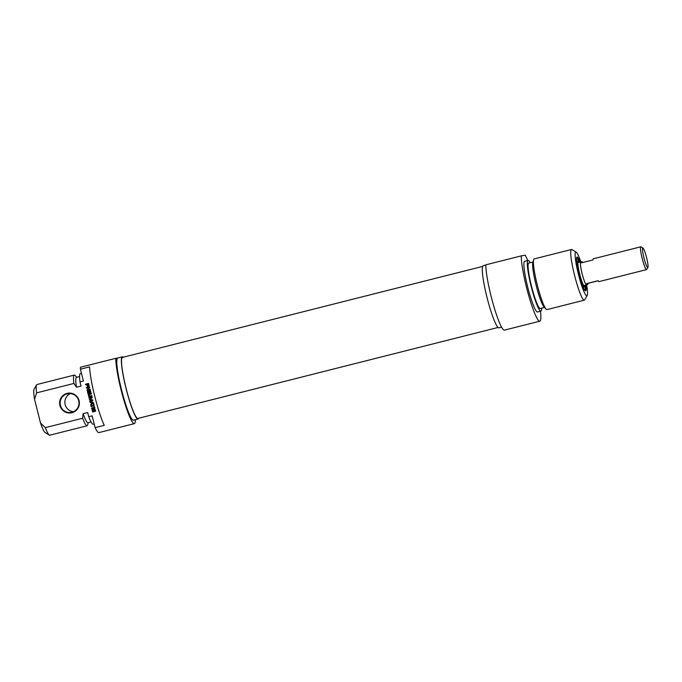 <?xml version="1.0" encoding="UTF-8"?>
<svg xmlns="http://www.w3.org/2000/svg" width="682" height="682" viewBox="0 0 682 682"><rect width="100%" height="100%" fill="white"/><g stroke="black" fill="none" stroke-linecap="round" stroke-linejoin="round"><path stroke-width="1.02" d="M482.617 266.423L122.47 357.411A31.483 4.058 75.8 0 0 126.247 388.928A31.483 4.058 75.8 0 0 137.883 418.45L498.039 327.471M586.699 284.726A11.875 1.526 -104.2 0 1 586.52 284.897A11.875 1.526 -104.2 0 1 582.096 273.635A11.875 1.526 -104.2 0 1 580.697 261.862A11.875 1.526 -104.2 0 1 580.936 261.922M643.996 258.018A10.094 1.304 -104.2 0 1 642.998 248.052A10.094 1.304 -104.2 0 1 646.545 257.481A10.094 1.304 -104.2 0 1 647.9 267.463A10.094 1.304 -104.2 0 1 643.996 258.018M642.998 248.052L641.02 246.85A11.765 1.517 75.8 0 0 640.807 246.799A11.765 1.517 75.8 0 0 642.188 258.452A11.765 1.517 75.8 0 0 646.562 269.603A11.765 1.517 75.8 0 0 646.732 269.458L647.9 267.463M598.208 280.771L587.978 283.354A11.765 1.517 -104.2 0 1 587.628 284.496L586.486 284.786A11.765 1.517 -104.2 0 1 582.113 273.635A11.765 1.517 -104.2 0 1 580.732 261.982L581.874 261.692A11.765 1.517 -104.2 0 1 582.718 262.527M640.807 246.799L593.289 258.802A11.765 1.517 75.8 0 0 592.939 259.944L581.524 262.826A11.765 1.517 -104.2 0 1 581.874 261.692M587.628 284.496A11.765 1.517 -104.2 0 1 586.733 283.567L598.148 280.677A11.765 1.517 75.8 0 0 599.052 281.606L646.562 269.603M587.978 283.354L586.733 283.567M576.605 257.881A16.752 2.157 -104.2 0 1 579.206 262.238M585.02 285.272A16.752 2.157 -104.2 0 1 584.806 290.344M580.015 262.033A17.459 2.251 75.8 0 0 577.074 257.02A17.459 2.251 75.8 0 0 576.802 257.242A17.459 2.251 75.8 0 0 579.146 274.505A17.459 2.251 75.8 0 0 585.284 290.813A17.459 2.251 75.8 0 0 585.829 285.076M586.622 284.837A22.574 2.907 -104.2 0 1 587.168 295.562A22.574 2.907 -104.2 0 1 578.839 275.98A22.574 2.907 -104.2 0 1 575.83 252.067A22.574 2.907 -104.2 0 1 576.205 252.17A22.574 2.907 -104.2 0 1 580.825 261.871M540.494 311.231A35.634 4.586 -104.2 0 1 539.794 321.205A35.634 4.586 -104.2 0 1 528.635 295.297A35.634 4.586 -104.2 0 1 521.278 255.878L525.234 255.213A35.634 4.586 -104.2 0 1 527.697 260.55M521.278 255.878L485.874 264.821A35.634 4.586 75.8 0 0 493.231 304.24A35.634 4.586 75.8 0 0 504.39 330.148L539.794 321.205M576.205 252.17L571.976 249.595A26.138 3.367 75.8 0 0 571.533 249.476A26.138 3.367 75.8 0 0 571.499 249.484A26.138 3.367 75.8 0 0 574.636 275.647A26.138 3.367 75.8 0 0 584.295 300.165A26.138 3.367 75.8 0 0 584.67 299.841L587.168 295.562M584.295 300.165L546.981 309.585A26.138 3.367 -104.2 0 1 546.086 309.125A26.138 3.367 -104.2 0 1 537.322 285.076A26.138 3.367 -104.2 0 1 533.614 259.748A26.138 3.367 -104.2 0 1 534.177 258.913A26.138 3.367 -104.2 0 1 534.219 258.904M501.577 327.19L498.951 327.846A32.071 4.135 -104.2 0 1 487.093 297.761A32.071 4.135 -104.2 0 1 483.24 265.656A32.071 4.135 -104.2 0 1 483.282 265.648M546.086 309.125L543.989 306.909A23.401 3.018 -104.2 0 1 536.146 285.374A23.401 3.018 -104.2 0 1 532.821 262.689L533.614 259.748M544.466 307.412L540.229 308.477A23.401 3.018 -104.2 0 1 531.576 286.525A23.401 3.018 -104.2 0 1 528.763 263.099A23.401 3.018 -104.2 0 1 528.797 263.09M541.678 308.111A26.138 3.367 -104.2 0 1 540.894 311.128A26.138 3.367 -104.2 0 1 531.235 286.611A26.138 3.367 -104.2 0 1 528.098 260.447A26.138 3.367 -104.2 0 1 528.132 260.439A26.138 3.367 -104.2 0 1 530.221 262.732M540.894 311.128L537.467 311.989A26.138 3.367 -104.2 0 1 527.808 287.48A26.138 3.367 -104.2 0 1 524.671 261.317A26.138 3.367 -104.2 0 1 524.705 261.308M584.951 285.298A13.188 1.696 -104.2 0 1 584.636 286.704A13.188 1.696 -104.2 0 1 580.186 276.295A13.188 1.696 -104.2 0 1 577.782 261.683A13.188 1.696 -104.2 0 1 578.183 261.172A13.188 1.696 -104.2 0 1 579.129 262.263M584.713 285.357A12.472 1.603 -104.2 0 1 584.38 286.048A12.472 1.603 -104.2 0 1 580.16 275.878A12.472 1.603 -104.2 0 1 577.978 262.348A12.472 1.603 -104.2 0 1 578.268 261.862A12.472 1.603 -104.2 0 1 578.89 262.323M584.261 285.468A12.472 1.603 -104.2 0 1 584.124 285.98M92.922 411.988L92.019 409.805L93.34 408.706L94.892 408.876L95.693 411.203L95.207 411.331L94.321 409.268L93.519 409.328L92.564 409.984L92.795 411.186L93.605 411.169L93.903 410.453L94.21 411.664L92.573 411.945L92.215 409.456L93.835 408.603M94.218 409.243L93.519 409.328M94.849 409.891L94.414 409.251M95.301 411.306L94.943 409.882M93.451 410.564L93.911 410.462M93.605 411.169L93.545 410.547M92.965 411.323L93.698 411.152M93.835 405.858L91.115 406.549L90.97 405.943L93.69 405.253L93.366 404L93.852 403.872L94.244 407.103M93.366 404L93.852 403.88M93.69 405.253L93.46 403.983M90.97 405.943L93.775 405.236M91.209 406.523L91.056 405.926M92.292 400.283L89.333 399.575L91.61 397.555L89.01 398.169L88.865 397.563L92.096 396.984L92.198 397.683L89.939 399.422L92.829 399.942L92.684 400.871L89.871 401.579L89.717 400.965L92.385 400.266L89.419 399.567L91.61 397.504M89.717 400.965L92.377 400.3M89.956 401.553L89.811 400.956M88.865 397.563L91.738 396.839M89.103 398.143L88.95 397.546M88.021 385.969L88.66 385.705L88.498 384.239L87.279 384.418L88.2 385.944L88.796 385.483L88.498 384.239M87.935 386.634L86.887 384.52L85.659 384.827L85.506 384.213L88.609 383.548L89.18 386.106L87.543 386.489M85.506 384.213L88.379 383.497M85.753 384.801L85.6 384.205M87.458 386.506L86.793 384.537M87.364 391.596L90.365 390.539L91.107 392.968L90.629 393.088L89.973 391.17L89.291 391.34L89.768 393.258L89.291 393.378L88.813 391.459L87.952 391.732L88.396 393.676L87.918 393.795L87.484 391.289L90.459 390.53M88.813 391.459L89.385 393.352M90.715 393.062L90.28 391.332M88.004 393.77L87.449 391.579M87.748 389.772L90.177 389.26L90.322 389.848L86.972 390.189L89.044 387.589L86.503 388.16L86.35 387.572L89.154 386.865L89.717 387.598L87.748 389.772M86.35 387.572L89.189 386.856M86.588 388.135L86.444 387.555M86.972 390.189L88.848 387.564M87.628 390.539L87.066 390.172M87.773 389.865L90.177 389.269M91.738 403.77L93.11 402.772L91.422 402.525L91.738 403.77L93.076 402.84M92.982 402.857L91.422 402.525M89.905 401.715L93.579 402.644L90.783 405.21L91.345 404.034L90.953 402.482L89.905 401.715M90.067 402.354L90.007 401.732M90.953 402.482L90.16 402.346M91.345 404.034L91.047 402.465M90.621 404.571L91.439 404.017M90.859 405.151L90.715 404.554M94.696 407.231L94.841 407.836L91.644 408.646L91.49 408.041L94.696 407.231L91.49 408.041M91.738 408.62L91.584 408.024M89.103 394.605L89.18 396.08L91.772 395.594L91.925 396.199L89.419 396.779L88.421 395.603L88.831 394.06L91.218 393.403L91.371 394.008L89.103 394.605M89.845 396.728L88.524 396.157L88.396 394.409L91.218 393.403M89.939 396.711L89.504 396.762M89.495 396.148L91.772 395.603M34.56 399.328L36.581 392.866L73.895 383.446L76.461 387.214L81.03 386.063L79.982 381.903L83.409 381.042L80.433 369.201L89.572 366.89A35.634 4.586 75.8 0 0 104.261 425.363L95.122 427.674L92.147 415.832L88.72 416.693L87.68 412.542L83.11 413.693L82.641 418.237L45.319 427.657L40.494 422.934L34.56 399.328A22.574 2.907 75.8 0 1 34.1 389.124L36.606 384.844A26.138 3.367 -104.2 0 1 36.973 384.52L74.287 375.091A26.138 3.367 75.8 0 0 73.895 383.446M79.095 400.624A9.983 9.898 -99.5 0 0 62.599 395.884A9.983 9.898 -99.5 0 0 66.81 412.644A9.983 9.898 -99.5 0 0 79.095 400.624M70.408 393.582A9.505 9.42 -99.5 0 0 73.443 411.715M78.703 400.735A9.505 9.42 80.5 0 1 71.133 412.414A9.505 9.42 80.5 0 1 60.272 404.597A9.505 9.42 80.5 0 1 67.995 393.667A9.505 9.42 80.5 0 1 78.703 400.735M36.581 392.866A26.138 3.367 -104.2 0 1 36.606 384.844M76.81 377.274L75.191 375.56A26.138 3.367 75.8 0 0 74.287 375.091M79.589 376.575L76.478 377.359A23.401 3.018 75.8 0 0 76.461 387.214M81.465 373.284L80.374 373.557A26.138 3.367 75.8 0 0 79.982 381.903M135.403 419.694A35.634 4.586 -104.2 0 1 134.337 423.641A35.634 4.586 -104.2 0 1 123.169 397.734A35.634 4.586 -104.2 0 1 115.812 358.314L80.408 367.257A35.634 4.586 75.8 0 0 80.433 369.201M95.122 427.674A35.634 4.586 75.8 0 0 98.933 432.584L134.337 423.641M40.494 422.934A22.574 2.907 75.8 0 0 45.063 432.516L49.3 435.09A26.138 3.367 -104.2 0 1 45.319 427.657M115.812 358.314L117.773 357.982M82.641 418.237A26.138 3.367 75.8 0 0 87.091 425.773L49.777 435.201A26.138 3.367 -104.2 0 1 49.3 435.09M87.091 425.773A26.138 3.367 75.8 0 0 87.663 424.937L88.268 422.652M123.237 357.215A32.071 4.135 75.8 0 0 122.368 356.822A32.071 4.135 75.8 0 0 122.317 356.831A32.071 4.135 75.8 0 0 126.17 388.945A32.071 4.135 75.8 0 0 138.037 419.029A32.071 4.135 75.8 0 0 138.651 418.262M138.037 419.029L133.467 420.18A32.071 4.135 -104.2 0 1 121.601 390.095A32.071 4.135 -104.2 0 1 117.756 357.99A32.071 4.135 -104.2 0 1 117.798 357.982M83.11 413.693A23.401 3.018 75.8 0 0 87.935 422.738L91.056 421.953M88.72 416.693A26.138 3.367 75.8 0 0 93.178 424.23L94.193 423.974M584.21 285.485A12.353 1.594 -104.2 0 1 584.056 285.928M576.58 260.567A16.274 2.097 -104.2 0 1 576.793 260.993L576.58 260.533M583.528 288.026L583.502 287.506A16.274 2.097 -104.2 0 1 583.511 287.992M580.697 261.862L577.935 262.561M586.52 284.897L583.758 285.596M571.499 249.484L534.177 258.913M485.865 264.991L483.24 265.656M533 262.033L528.763 263.099M528.098 260.447L524.671 261.317M578.183 261.172L576.614 260.976M584.636 286.704L583.349 287.625M117.756 357.99L122.317 356.831"/></g></svg>
